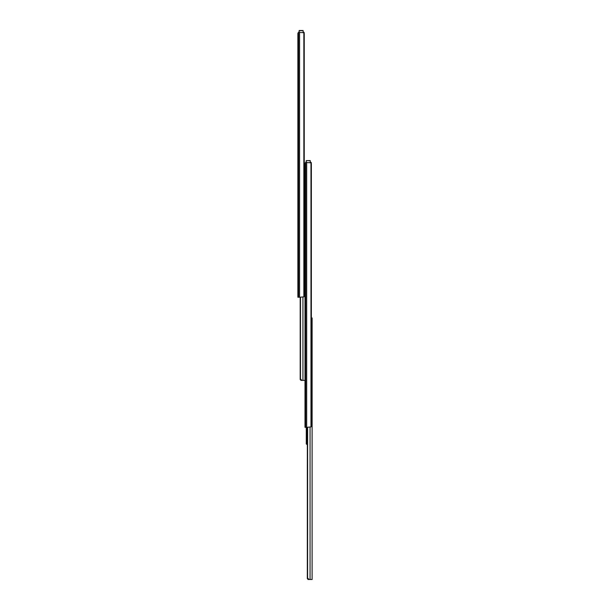 <?xml version="1.0" encoding="UTF-8"?>
<svg xmlns="http://www.w3.org/2000/svg" width="610" height="610" viewBox="0 0 610 610"><rect width="100%" height="100%" fill="white"/><g stroke="black" fill="none" stroke-linecap="round" stroke-linejoin="round"><path stroke-width="0.91" d="M299.563 297.238L303.856 296.864A1.487 1.144 90 0 0 304.245 295.743L304.245 33.855A1.487 1.144 90 0 0 303.856 32.727L298.458 32.36L297.886 33.703L297.886 297.238L299.563 297.238L299.563 32.36M299.007 32.36L299.152 30.5L303.101 30.5L303.246 32.376L304.146 32.36L304.146 33.237M297.886 33.703L298.077 33.245M303.856 32.727L303.856 296.864M304.245 33.855L304.245 165.432L305 165.432M297.886 33.481L298.168 32.734L297.886 33.481M300.974 380.373L300.196 379.489L300.501 378.909L301.897 380.396L301.248 380.396L302.941 380.396L301.897 380.396M300.196 297.238L300.196 379.489M300.219 297.238L300.219 378.909M300.501 297.238L300.501 378.909M305 380.396L302.941 380.396L302.941 297.238M306.677 427.328L310.97 426.954A1.487 1.144 90 0 0 311.359 425.833L311.359 163.945A1.487 1.144 90 0 0 310.97 162.817L305.572 162.451L305 163.571L305 427.328L306.677 427.328L306.677 162.451M306.121 162.451L306.266 160.59L310.215 160.59L310.36 162.466L311.26 162.451L311.26 163.327M305 163.793L305.191 163.335M310.97 162.817L310.97 426.954M311.359 163.945L311.359 317.978L312.114 317.978L312.114 579.5L308.088 579.477L310.055 579.5L310.055 427.328M305 163.571L305.282 162.824L305 163.571M310.215 162.451L310.215 160.743L306.266 160.59L306.266 162.451M307.333 578.013L307.333 427.328L307.31 578.593L307.615 578.013L309.011 579.5M308.088 579.477L307.31 578.593M307.615 427.328L307.615 578.013M306.289 427.328L306.289 443.92L307.31 444.881M307.31 444.309L306.738 443.813L306.738 427.328M306.289 438.476L306.738 437.919M298.542 32.36L298.542 297.238M305.656 162.451L305.656 427.328M303.101 32.36L303.101 30.652L299.152 30.652L299.152 32.36"/></g></svg>
